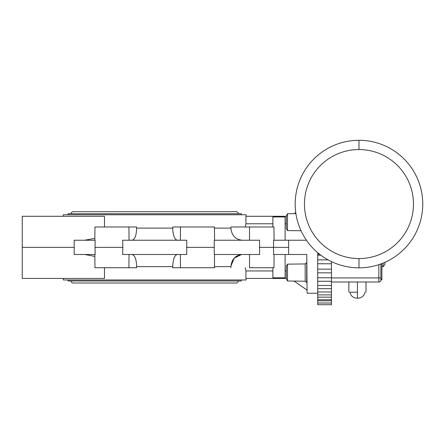 <?xml version="1.0" encoding="UTF-8"?>
<svg xmlns="http://www.w3.org/2000/svg" width="445" height="445" viewBox="0 0 445 445"><rect width="100%" height="100%" fill="white"/><g stroke="black" fill="none" stroke-linecap="round" stroke-linejoin="round"><path stroke-width="0.67" d="M358.97 140.286A63.78 63.78 0 0 1 422.75 204.06A63.78 63.78 0 0 1 358.97 267.84A63.78 63.78 0 0 1 295.191 204.06A63.78 63.78 0 0 1 358.97 140.286A63.78 63.78 0 0 1 422.75 204.06A63.78 63.78 0 0 1 358.97 267.84A63.78 63.78 0 0 1 295.191 204.06A63.78 63.78 0 0 1 358.97 140.286L358.97 149.553A54.507 54.507 0 0 1 413.477 204.06A54.507 54.507 0 0 1 358.97 258.573L358.97 267.84L358.97 258.573A54.507 54.507 0 0 1 304.463 204.06A54.507 54.507 0 0 1 358.97 149.553L358.97 140.286M331.464 261.604L331.464 282.002L378.84 282.002L378.84 264.669L378.84 277.93L380.876 277.93L380.876 279.966A1.018 1.001 0 0 1 381.893 278.965L381.893 263.579L381.893 278.965A1.018 1.001 0 0 0 380.876 279.966A2.036 2.036 0 0 1 378.84 282.002A2.036 2.036 0 0 0 380.876 279.966L380.876 279.966A2.036 2.036 0 0 1 378.84 282.002A2.036 2.036 0 0 0 380.876 279.966L380.876 263.963L380.876 279.966L380.876 277.93L331.464 277.93L378.84 277.93L378.84 282.002L331.464 282.002L331.464 281.251L331.464 304.714L317.708 304.714L317.708 252.693M357.441 292.193L357.441 298.2L357.941 298.2L356.946 298.2L357.441 298.2L357.441 282.002L357.441 292.193L349.904 292.193C350.782 295.914 353.13 297.922 356.946 298.2C353.13 297.922 350.782 295.914 349.904 292.193L357.441 292.193M358.97 149.553A54.507 54.507 0 0 1 413.477 204.06A54.507 54.507 0 0 1 358.97 258.573A54.507 54.507 0 0 1 304.463 204.06A54.507 54.507 0 0 1 358.97 149.553M381.893 278.965L381.893 279.454L380.848 280.3L381.855 279.454M384.953 262.311C384.953 265.181 384.953 265.181 384.953 262.311L384.953 264.48L383.117 266.722L383.117 263.095L383.117 266.722L381.893 266.722M286.33 215.781L287.514 213.728L287.514 230.571L286.33 228.519L286.33 215.781M286.33 266.21L287.514 264.158L287.514 280.995L286.33 278.943L286.33 266.21M305.175 272.579L305.175 281.218L306.705 282.564L306.705 262.594L305.175 263.935L305.175 272.579M249.506 240.233L249.55 226.989L230.905 226.989L230.911 228.113L230.905 226.989L273.959 226.989L274.076 240.233L273.558 240.233L306.438 240.233L286.096 240.233M249.506 254.495L249.55 267.74L273.959 267.74L274.076 254.495L273.558 254.495L306.766 254.495L286.096 254.495M122.848 247.364L122.642 240.233L186.755 240.233L186.755 254.495L122.642 254.495L122.848 247.364L95.046 247.364L95.147 254.495L74.148 254.495L74.209 247.364L22.25 247.364L22.25 216.287L104.503 216.287L104.475 226.989M131.993 240.233C134.841 239.56 136.393 235.522 136.643 228.113L136.643 226.989L128.917 226.989L136.643 226.989M74.209 247.364L74.148 240.233L95.147 240.233L95.046 247.364M94.841 240.233L94.957 226.989L128.917 226.989L129.022 240.233M131.993 254.495C134.841 255.163 136.393 259.201 136.643 266.616L136.643 267.74L94.957 267.74L94.841 254.495M214.551 254.495L214.44 267.74L172.749 267.74L180.475 267.74L180.37 254.495M214.251 254.495L214.251 240.233L259.585 240.233L259.585 254.495L214.251 254.495M186.544 247.364L214.345 247.364M177.399 240.233C174.551 239.566 173.005 235.522 172.749 228.113L172.749 226.989L214.44 226.989L214.551 240.233M288.594 240.233L288.655 247.364L259.385 247.364M317.708 293.211L307.106 293.211L306.766 254.495M317.708 255.202L320.856 255.202M317.708 272.796L331.464 272.868M317.708 304.708L331.464 304.714M331.464 263.774L317.708 263.763L331.464 263.774M286.33 223.779L285.106 223.779M274.076 240.233L285.106 240.233L285.106 216.938L272.88 216.938L272.88 226.989M272.88 223.779L245.957 223.779L245.901 216.287L286.33 216.287M245.212 226.989L245.957 223.779M272.88 267.74L272.88 277.786L285.106 277.786L285.106 254.495L274.076 254.495M286.33 278.437L245.901 278.437L245.957 270.949L245.212 267.74M245.957 270.949L272.88 270.949M242.336 254.495C235.455 255.163 231.645 259.201 230.911 266.616L230.905 267.74M172.749 267.74L172.749 266.616C173.005 259.201 174.551 255.163 177.399 254.495M104.475 267.74L104.503 278.437L22.25 278.437L22.25 247.364M246.118 278.437L246.107 279.966L63.29 279.966L63.273 278.437M307.078 290.151L294.123 281.079M285.106 270.949L286.33 270.949M246.118 216.287L246.107 214.763L63.29 214.763L63.273 216.287M295.753 212.504L294.123 213.644M68.096 214.763L68.096 213.745L241.296 213.745L241.296 214.763M71.156 213.745A2.036 2.036 0 0 1 73.191 211.703L236.2 211.703A2.036 2.036 0 0 1 238.242 213.745M214.446 228.113L230.911 228.113C231.645 235.522 235.455 239.566 242.336 240.233M129.022 254.495L128.917 267.74L136.643 267.74M94.857 256.392L84.745 254.495M68.096 279.966L68.096 280.984L241.296 280.984L241.296 279.966M71.156 280.984A2.036 2.036 0 0 0 73.191 283.02L236.2 283.02A2.036 2.036 0 0 0 238.242 280.984M230.916 266.182L234.137 258.183L241.474 254.529M84.745 240.233L94.857 238.331M180.37 240.233L180.475 226.989L172.749 226.989M172.749 228.113L136.643 228.113M136.643 266.616L172.749 266.616M273.558 254.495L273.558 240.233M328.126 259.886L317.708 259.886M331.464 269.158L317.708 269.158M331.464 277.769L317.708 277.769M331.464 285.456L317.708 285.456M331.464 291.987L317.708 291.987M331.464 297.16L317.708 297.16M331.464 300.82L317.708 300.82M317.708 254.234L319.593 254.234M288.655 247.364L288.594 254.495M214.446 266.616L230.911 266.616M364.983 292.193C364.105 295.914 361.757 297.922 357.941 298.2C361.757 297.922 364.105 295.914 364.983 292.193M366.001 282.002L366.001 292.193L366.001 282.002M348.886 282.002L348.886 292.193M287.514 230.571L301.037 230.738M287.514 213.728L295.914 213.622M287.514 280.995L305.175 281.218M287.514 264.158L305.175 263.935M317.708 303.034L331.464 303.034M317.708 299.724L331.464 299.724M317.708 294.885L331.464 294.885M317.708 288.666L331.464 288.666M317.708 281.251L331.464 281.251"/></g></svg>
